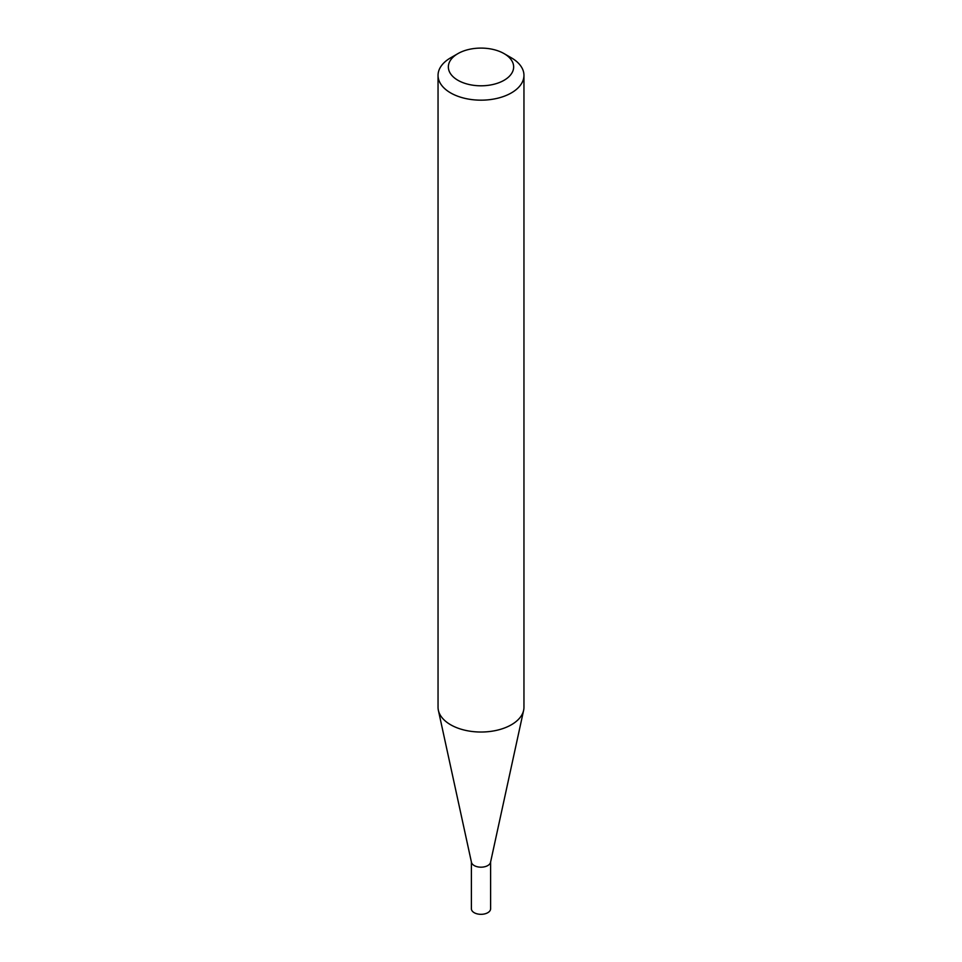 <?xml version="1.0" encoding="UTF-8"?>
<svg xmlns="http://www.w3.org/2000/svg" width="962" height="962" viewBox="0 0 962 962"><rect width="100%" height="100%" fill="white"/><g stroke="black" fill="none" stroke-linecap="round" stroke-linejoin="round"><path stroke-width="1.44" d="M523.953 75.373L523.953 707.214A42.953 24.808 180 0 1 523.629 710.317L490.536 862.325A9.608 5.556 180 0 1 484.114 866.882A9.608 5.556 180 0 1 474.206 865.559A9.608 5.556 180 0 1 471.464 862.325L438.371 710.317A42.953 24.808 180 0 1 438.047 707.214L438.047 75.373A42.953 24.808 180 0 1 450.625 57.828L457.912 53.619A32.648 18.855 0 0 0 457.912 80.279A32.648 18.855 0 0 0 504.088 80.279A32.648 18.855 0 0 0 504.088 53.619L511.375 57.828A42.953 24.808 180 0 1 523.953 75.373A42.953 24.808 180 0 1 497.438 98.28A42.953 24.808 180 0 1 450.625 92.905A42.953 24.808 180 0 1 438.047 75.373M490.608 861.976L490.608 908.777A9.608 5.556 180 0 1 484.68 913.9A9.608 5.556 180 0 1 474.206 912.697A9.608 5.556 180 0 1 471.392 908.777L471.392 861.976M523.629 710.317A42.953 24.808 180 0 1 494.925 730.687A42.953 24.808 180 0 1 450.625 724.759A42.953 24.808 180 0 1 438.371 710.317M511.375 57.828L504.088 53.619A32.648 18.855 0 0 0 457.912 53.619"/></g></svg>
